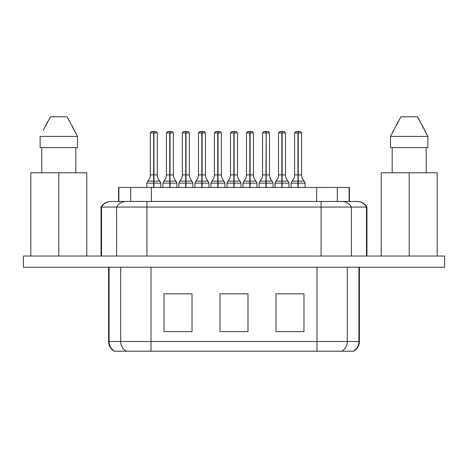 <?xml version="1.0" encoding="UTF-8"?>
<svg xmlns="http://www.w3.org/2000/svg" width="468" height="468" viewBox="0 0 468 468"><rect width="100%" height="100%" fill="white"/><g stroke="black" fill="none" stroke-linecap="round" stroke-linejoin="round"><path stroke-width="0.7" d="M192.02 331.601L192.02 293.822L164.034 293.822L164.034 331.601L164.034 293.822L192.02 293.822L192.02 331.601L164.034 331.601M220.007 331.601L220.007 293.822L247.993 293.822L247.993 331.601L220.007 331.601L220.007 293.822L247.993 293.822L247.993 331.601M275.98 331.601L275.98 293.822L303.966 293.822L303.966 331.601L275.98 331.601L275.98 293.822L303.966 293.822L303.966 331.601M151 267.234L151 351.193L317 351.193L317 267.234M328.594 351.193L353.399 351.193A11.197 11.027 -90 0 0 358.915 341.5L359.383 341.5C359.243 345.729 357.376 348.958 353.785 351.193L114.215 351.193C110.623 348.958 108.757 345.729 108.617 341.5L108.617 267.234M108.617 341.5L109.085 341.5A11.197 11.027 -90 0 0 114.602 351.193L126.196 351.193A11.197 11.027 -90 0 1 120.686 341.5L120.686 267.234M151 351.193L126.196 351.193M444.6 267.234L23.4 267.234L23.4 256.037L444.6 256.037L444.6 267.234M58.798 256.037L58.798 172.78L86.785 172.78L86.785 256.037M58.798 172.78L30.812 172.78L30.812 256.037M116.585 256.037L116.585 207.061L101.065 207.061L101.065 256.037M366.935 256.037L366.935 207.061L146.899 207.061L146.899 201.468L357.242 201.468L337.282 201.468L337.282 187.475L349.128 187.475L349.128 201.468M146.899 201.468L126.132 201.468A11.197 11.027 -90 0 0 116.585 207.061L146.899 207.061L146.899 256.037M437.188 256.037L437.188 172.78L381.215 172.78L381.215 256.037M409.202 172.78L409.202 256.037M118.872 201.468L118.872 187.475L130.718 187.475L130.718 201.468L111.08 201.468A11.197 11.027 90 0 0 101.533 207.061L101.533 256.037M126.132 201.468L111.08 201.468M47.906 121.329L45.607 125.617M43.155 130.361L50.515 116.807L67.088 116.807L77.472 136.399L71.996 125.617M75.822 172.78L75.822 147.59L75.822 172.78M69.697 121.329L67.088 116.807M77.472 136.399L77.472 147.59L40.131 147.59L40.131 136.399L77.472 136.399M41.781 172.78L41.781 147.59M316.614 187.475L316.614 201.468L151.386 201.468L151.386 187.475L337.282 187.475M417.485 116.807L427.869 136.399L427.869 147.59L390.528 147.59L390.528 136.399L400.912 116.807L417.485 116.807L420.094 121.329M426.219 147.59L426.219 172.78M392.178 172.78L392.178 147.59M398.303 121.329L396.004 125.617M393.553 130.361L390.528 136.399L427.869 136.399L422.393 125.617M349.444 201.468L349.444 187.475L349.128 187.475M130.718 187.475L151.386 187.475M118.872 187.475L118.556 187.475L118.556 201.468M176.91 187.475L176.91 183.158L170.048 183.158L170.048 181.151L170.048 187.475M173.412 174.88L173.412 132.9L170.048 132.9L170.048 131.496L170.048 181.151L176.062 181.151L176.91 183.158L176.062 181.151C174.33 179.414 173.447 177.325 173.412 174.88L170.048 174.88M170.048 131.496L172.008 131.496L169.773 131.496L169.773 187.475L169.773 181.151L163.759 181.151A8.746 8.746 0 0 0 163.788 181.128A8.746 8.746 0 0 0 166.415 174.88L169.773 174.88M166.415 132.9L167.813 131.496L169.773 131.496L167.813 131.496L169.773 131.496L169.773 132.9L166.415 132.9L166.415 174.88A8.746 8.746 0 0 1 163.788 181.128A8.746 8.746 0 0 1 163.759 181.151L162.917 183.158L169.773 183.158M162.917 187.475L162.917 183.158L163.759 181.151M208.95 187.475L208.95 183.158L202.094 183.158L202.094 181.151L202.094 187.475M205.452 174.88L205.452 132.9L202.094 132.9L202.094 131.496L202.094 181.151L208.102 181.151L208.95 183.158L208.102 181.151C206.376 179.414 205.493 177.325 205.452 174.88L202.094 174.88M205.452 132.9L204.054 131.496L201.813 131.496L201.813 187.475L201.813 181.151L195.805 181.151A8.746 8.746 0 0 0 198.455 174.88L201.813 174.88M198.455 132.9L199.854 131.496L201.813 131.496L199.854 131.496L201.813 131.496L201.813 132.9L198.455 132.9L198.455 174.88A8.746 8.746 0 0 1 195.805 181.151L194.957 183.158L201.813 183.158M194.957 187.475L194.957 183.158L195.805 181.151M240.997 187.475L240.997 183.158L234.14 183.158L234.14 181.151L234.14 187.475M237.498 174.88L237.498 132.9L234.14 132.9L234.14 131.496L234.14 181.151L240.148 181.151L240.997 183.158L240.148 181.151C238.417 179.414 237.533 177.325 237.498 174.88L234.14 174.88M237.498 132.9L236.1 131.496L233.86 131.496L233.86 187.475L233.86 181.151L227.852 181.151A8.746 8.746 0 0 0 230.502 174.88L233.86 174.88M233.86 131.496L231.9 131.496L233.86 131.496L231.9 131.496L233.86 131.496L233.86 132.9L230.502 132.9L230.502 174.88A8.746 8.746 0 0 1 227.852 181.151L227.003 183.158L233.86 183.158M227.003 187.475L227.003 183.158L227.852 181.151M273.043 187.475L273.043 183.158L266.187 183.158L266.187 181.151L266.187 187.475M268.146 131.496L266.187 131.496L268.146 131.496L266.187 131.496L268.146 131.496L269.545 132.9L269.545 174.88L269.545 132.9L266.187 132.9L266.187 131.496L266.187 181.151L272.195 181.151L273.043 183.158L272.195 181.151C270.463 179.414 269.58 177.325 269.545 174.88L266.187 174.88M266.187 131.496L265.906 187.475L265.906 181.151L259.898 181.151A8.746 8.746 0 0 0 262.548 174.88L265.906 174.88M265.906 131.496L263.946 131.496L265.906 131.496L263.946 131.496L265.906 131.496L265.906 132.9L262.548 132.9L262.548 174.88A8.746 8.746 0 0 1 259.898 181.151L259.05 183.158L265.906 183.158M259.05 187.475L259.05 183.158L259.898 181.151M305.083 187.475L305.083 183.158L298.227 183.158L298.227 181.151L298.227 187.475M301.585 174.88L301.585 132.9L298.227 132.9L298.227 131.496L298.227 181.151L304.241 181.151L305.083 183.158L304.241 181.151C302.509 179.414 301.626 177.325 301.585 174.88L298.227 174.88M301.585 132.9L300.187 131.496L297.952 131.496L297.952 187.475L297.952 181.151L291.938 181.151A8.746 8.746 0 0 0 291.968 181.128A8.746 8.746 0 0 0 294.588 174.88L297.952 174.88M294.588 132.9L295.992 131.496L297.952 131.496L295.992 131.496L297.952 131.496L297.952 132.9L294.588 132.9L294.588 174.88A8.746 8.746 0 0 1 291.968 181.128A8.746 8.746 0 0 1 291.938 181.151L291.09 183.158L297.952 183.158M291.09 187.475L291.09 183.158L291.938 181.151M160.816 187.475L160.816 183.158L153.96 183.158L153.96 181.151L153.96 187.475M153.96 174.88L157.318 174.88L157.318 132.9L153.96 132.9L153.96 131.496L153.96 181.151L159.968 181.151L160.816 183.158M153.96 131.496L155.914 131.496L153.679 131.496L153.679 187.475L153.679 181.151L147.672 181.151A8.746 8.746 0 0 0 150.322 174.88L153.679 174.88M153.679 131.496L151.72 131.496L153.679 131.496L153.679 132.9L150.322 132.9L150.322 174.88M146.823 187.475L146.823 183.158L153.679 183.158M192.857 187.475L192.857 183.158L186.001 183.158L186.001 181.151L186.001 187.475M186.001 174.88L189.359 174.88L189.359 132.9L186.001 132.9L186.001 131.496L186.001 181.151L192.009 181.151L192.857 183.158M186.001 131.496L187.96 131.496L185.726 131.496L185.726 187.475L185.726 181.151L179.712 181.151A8.746 8.746 0 0 0 179.741 181.128A8.746 8.746 0 0 0 182.362 174.88L185.726 174.88M185.726 131.496L183.766 131.496L185.726 131.496L185.726 132.9L182.362 132.9L182.362 174.88M178.864 187.475L178.864 183.158L185.726 183.158M224.903 187.475L224.903 183.158L218.047 183.158L218.047 181.151L218.047 187.475M218.047 174.88L221.405 174.88L221.405 132.9L218.047 132.9L218.047 131.496L218.047 181.151L224.055 181.151L224.903 183.158M218.047 131.496L220.007 131.496L217.766 131.496L217.766 187.475L217.766 181.151L211.758 181.151A8.746 8.746 0 0 0 214.408 174.88L217.766 174.88M217.766 131.496L215.806 131.496L217.766 131.496L217.766 132.9L214.408 132.9L214.408 174.88M210.91 187.475L210.91 183.158L217.766 183.158M256.95 187.475L256.95 183.158L250.093 183.158L250.093 181.151L250.093 187.475M250.093 174.88L253.451 174.88L253.451 132.9L250.093 132.9L250.093 131.496L250.093 181.151L256.101 181.151L256.95 183.158M250.093 131.496L252.053 131.496L249.813 131.496L249.813 187.475L249.813 181.151L243.805 181.151A8.746 8.746 0 0 0 246.455 174.88L249.813 174.88M249.813 131.496L247.853 131.496L249.813 131.496L249.813 132.9L246.455 132.9L246.455 174.88M242.956 187.475L242.956 183.158L249.813 183.158M288.996 187.475L288.996 183.158L282.14 183.158L282.14 181.151L282.14 187.475M282.14 174.88L285.498 174.88L285.498 132.9L282.14 132.9L282.14 131.496L282.14 181.151L288.148 181.151L288.996 183.158M282.14 131.496L284.094 131.496L281.859 131.496L281.859 187.475L281.859 181.151L275.851 181.151A8.746 8.746 0 0 0 278.501 174.88L281.859 174.88M281.859 131.496L279.899 131.496L281.859 131.496L281.859 132.9L278.501 132.9L278.501 174.88M275.003 187.475L275.003 183.158L281.859 183.158M109.085 267.234L109.085 341.5L347.315 341.5L347.315 267.234M341.804 351.193A11.197 11.027 -90 0 0 347.315 341.5L358.915 341.5L358.915 267.234M356.92 201.468A11.197 11.027 -90 0 1 366.467 207.061L366.467 256.037M341.868 201.468A11.197 11.027 -90 0 1 351.415 207.061L351.415 256.037M321.101 201.468L321.101 256.037M359.383 341.5L359.383 267.234M101.065 207.061C103.299 203.469 106.528 201.603 110.758 201.468M366.935 207.061C364.701 203.469 361.471 201.603 357.242 201.468M173.412 132.9L172.008 131.496M230.502 132.9L231.9 131.496M262.548 132.9L263.946 131.496M146.823 183.158L147.695 181.128M157.318 174.88C157.353 177.325 158.237 179.414 159.968 181.151M150.322 132.9L151.72 131.496M157.318 132.9L155.914 131.496M178.864 183.158L179.741 181.128M189.359 174.88C189.4 177.325 190.283 179.414 192.009 181.151M182.362 132.9L183.766 131.496M189.359 132.9L187.96 131.496M210.91 183.158L211.782 181.128M221.405 174.88C221.446 177.325 222.329 179.414 224.055 181.151M214.408 132.9L215.806 131.496M221.405 132.9L220.007 131.496M242.956 183.158L243.828 181.128M253.451 174.88C253.486 177.325 254.37 179.414 256.101 181.151M246.455 132.9L247.853 131.496M253.451 132.9L252.053 131.496M275.003 183.158L275.874 181.128M285.498 174.88C285.533 177.325 286.416 179.414 288.148 181.151M278.501 132.9L279.899 131.496M285.498 132.9L284.094 131.496"/></g></svg>
